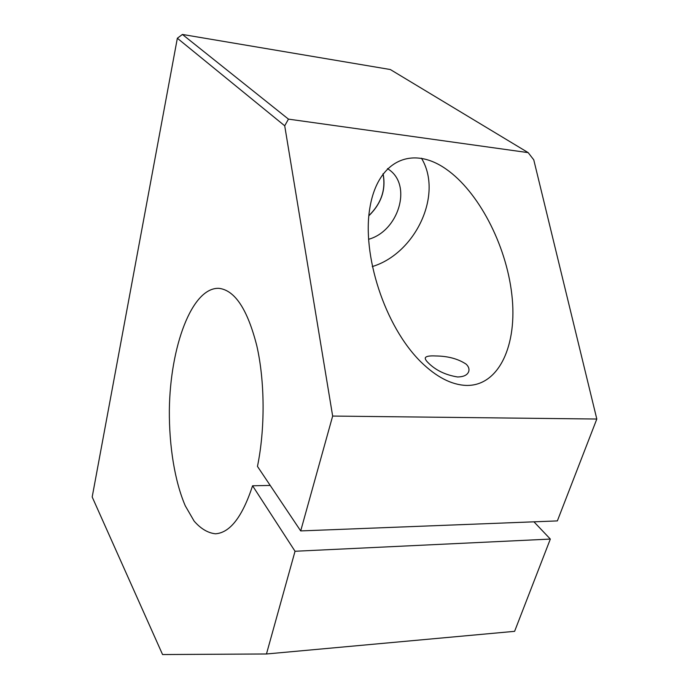<?xml version="1.0" encoding="UTF-8"?>
<svg xmlns="http://www.w3.org/2000/svg" width="689" height="689" viewBox="0 0 689 689"><rect width="100%" height="100%" fill="white"/><g stroke="black" fill="none" stroke-linecap="round" stroke-linejoin="round"><path stroke-width="1.03" d="M428.213 362.793C425.991 360.623 425.027 358.969 425.32 357.832C426 356.273 429.471 355.645 435.741 355.963C447.953 356.092 458.099 358.823 466.169 364.171C468.615 366.539 469.467 368.994 468.727 371.517C467.426 375.057 463.68 376.874 457.505 376.961C445.413 374.98 435.655 370.26 428.213 362.793M295.038 551.26L550.33 539.074L514.605 631.331L266.462 653.982L162.57 654.55L92.188 496.984L177.349 38.239L182.404 34.45L390.318 69.529L528.17 152.631L533.76 159.831L596.812 419.033L557.358 520.91L300.697 530.918L257.462 466.41C265.222 428.756 264.912 381.232 256.799 345.74C247.506 309.318 234.88 290.181 218.921 288.338C191.809 287.201 170.062 346.963 169.348 410.256C169.115 446.291 174.756 481.327 185.272 505.812L194.117 521.091C200.766 528.739 207.871 532.967 215.45 533.794C229.997 532.847 242.373 516.836 252.579 485.771L295.038 551.26L266.462 653.982M383.006 173.817C386.021 189.466 381.31 203.41 368.865 215.657M372.267 266.574C415.303 253.63 443.466 194.634 421.47 158.212M368.537 239.298C398.276 231.315 412.487 185.875 389.078 169.692L387.511 168.598M466.264 385.427C451.476 384.85 436.378 377.038 420.97 361.992C384.479 326.069 361.673 254.37 369.924 207.553C377.779 160.322 412.16 145.233 446.076 169.081C477.985 191.189 506.062 243.975 511.824 294.479C517.766 344.939 498.974 386.271 466.264 385.427M368.856 215.795C381.396 203.488 386.141 189.458 383.084 173.714M177.349 38.239L284.712 125.803L288.458 119.128L182.404 34.45M550.33 539.074L533.941 521.823M528.17 152.631L288.458 119.128M284.712 125.803L332.658 416.061L596.812 419.033M332.658 416.061L300.697 530.918M252.579 485.771L270.217 485.444"/></g></svg>
